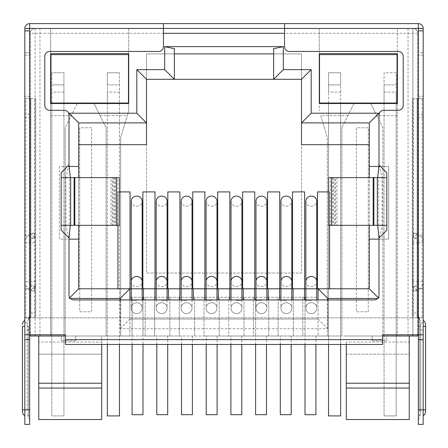 <?xml version="1.0" encoding="UTF-8"?>
<svg xmlns="http://www.w3.org/2000/svg" width="448" height="448" viewBox="0 0 448 448"><rect width="100%" height="100%" fill="white"/><g stroke="black" fill="none" stroke-linecap="round" stroke-linejoin="round"><path stroke-width="0.34" stroke-dasharray="2.24 1.68" d="M27.244 409.858L27.244 326.312L27.244 409.858L28.454 409.858L27.244 409.858M27.244 326.312L27.244 322.47L27.244 326.312L28.454 326.312L27.244 326.312M29.663 326.312L29.663 420.106L29.663 316.064L29.663 326.312L28.454 326.312L28.454 416.903L28.454 326.312L29.663 326.312M24.819 329.946L24.819 30.878L29.663 30.878L29.663 334.79L24.819 334.79L24.819 329.946L29.663 329.946L29.663 424.39M377.35 177.626L382.273 177.626L378.986 164.937L378.986 115.147A4.844 4.844 0 0 1 383.83 110.303L398.356 110.303A4.844 4.844 0 0 0 403.2 105.459L403.2 56.302A4.844 4.844 0 0 0 398.356 51.458L289.386 51.458A4.844 4.844 0 0 1 284.542 46.614L284.542 28.454L423.181 28.454A4.844 4.844 0 0 0 418.337 23.61L29.663 23.61L29.663 30.878L29.663 28.454L29.663 30.878L24.819 30.878L29.663 30.878L29.663 329.946M24.819 317.957L29.663 317.957M29.786 317.839L24.881 317.839M30.178 98.683L35.717 98.683L34.698 98.683L34.698 317.839L30.178 317.839L30.178 98.683M30.363 317.839L25.844 317.839L25.844 98.683L30.363 98.683L30.363 317.839L35.717 317.839L35.717 98.683L35.717 317.839L30.363 317.839M30.878 317.839L30.878 98.683L30.878 317.839L35.717 317.839M35.717 242.766L35.717 286.356L35.717 237.922L35.717 242.766L29.663 242.766L29.663 281.512A4.844 4.844 0 0 0 34.507 286.356L35.717 286.356L32.245 288.91M30.878 98.683L35.717 98.683M30.878 281.512L30.878 234.366C33.555 233.122 34.765 232.697 34.507 233.083L34.507 237.922L35.717 237.922L30.878 234.366L30.878 286.356L35.717 286.356L30.878 289.918L30.878 281.512L24.819 281.512L24.819 242.766A9.688 9.688 0 0 1 34.507 233.083C34.289 235.497 34.479 236.953 35.084 237.457M34.507 286.356L34.507 291.2L30.878 289.918L30.878 286.356M34.507 237.922A4.844 4.844 0 0 0 29.663 242.766M24.819 281.512A9.688 9.688 0 0 0 34.507 291.2L34.513 291.2C34.345 288.086 34.535 286.625 35.09 286.821M30.878 237.922L35.717 237.922M24.819 424.39L24.819 409.858L29.663 409.858M29.663 117.639L29.663 317.839L29.663 30.878L29.663 317.839L24.819 317.839L24.819 30.878L24.819 117.639L29.663 117.639L29.663 30.878L24.819 30.878L24.819 52.668L29.663 52.668L29.663 23.61L29.663 28.454L418.337 28.454L418.337 334.79L382.614 334.79L382.614 339.634L65.386 339.634L65.386 334.79L24.819 334.79L24.819 409.858L22.4 409.858L22.4 326.312L24.819 326.312L24.819 409.881M24.819 326.295L24.819 409.858M24.819 98.683L29.663 98.683L24.819 98.683M24.819 55.093L29.663 55.093L24.819 55.093M378.84 166.488L378.986 164.937L386.826 172.782L386.826 177.626L377.72 177.626M386.826 230.177L386.826 225.333L382.273 225.333L378.986 238.017L386.826 230.177M70.65 225.333L61.174 225.333L61.174 230.177L69.014 238.017L69.014 295.075A4.844 4.844 0 0 0 73.858 299.919L374.142 299.919A4.844 4.844 0 0 0 378.986 295.075L378.986 238.017M29.663 23.61L29.663 96.258L29.663 52.668L24.819 52.668L24.819 96.258L24.819 28.454A4.844 4.844 0 0 1 29.663 23.61L29.663 28.454L163.458 28.454L163.458 46.614A4.844 4.844 0 0 1 158.614 51.458L49.644 51.458A4.844 4.844 0 0 0 44.8 56.302L44.8 105.459A4.844 4.844 0 0 0 49.644 110.303L64.17 110.303A4.844 4.844 0 0 1 69.014 115.147L69.014 164.937L61.174 172.782L61.174 225.333M70.28 177.626L65.727 177.626L69.014 164.937L69.16 166.488M61.174 177.626L70.65 177.626M69.014 238.017L65.727 225.333L70.28 225.333M74.099 177.626L65.912 177.626L65.912 225.333L74.099 225.333M119.386 225.333L69.362 225.333L69.362 177.626L74.822 177.626M116.486 177.626L70.806 177.626L70.806 225.333L74.822 225.333M119.386 177.626L115.388 177.626L115.388 225.333L117.673 225.333L117.673 177.626L112.47 177.626L112.47 225.333L116.486 225.333M113.316 177.626L111.037 177.626L111.037 225.333L113.316 225.333L113.316 177.626M115.388 177.626L111.037 177.626M115.388 225.333L111.037 225.333M377.72 225.333L377.35 225.333M373.901 225.333L382.088 225.333L382.088 177.626L373.901 177.626M373.178 177.626L378.638 177.626L378.638 225.333L373.178 225.333M331.514 225.333L377.194 225.333L377.194 177.626L331.514 177.626M328.614 177.626L335.53 177.626L335.53 225.333L328.614 225.333M336.963 177.626L334.684 177.626L334.684 225.333L336.963 225.333L336.963 177.626L330.327 177.626L330.327 225.333L336.963 225.333M332.612 177.626L332.612 225.333M284.542 23.61L284.542 28.454M163.458 23.61L163.458 28.454M418.337 30.878L418.337 117.639L423.181 117.639L423.181 30.878L418.337 30.878L423.181 30.878L418.337 30.878L418.337 317.839L418.337 30.878L423.181 30.878L423.181 98.683L418.337 98.683L418.337 317.957L423.119 317.839L422.156 317.839L422.156 98.683L423.181 98.683L418.337 98.683L418.337 30.878M24.819 317.839L418.337 317.839L24.819 317.839L24.819 117.639M29.663 288.781L29.663 235.502L29.663 288.781L24.819 288.781L24.819 235.502L24.819 288.781L29.663 288.781M423.181 117.639L423.181 317.839L418.337 317.839L418.337 117.639M423.181 317.839L418.337 317.839L423.181 317.839L423.181 30.878L423.181 96.258L418.337 96.258L418.337 23.61L418.337 52.668L423.181 52.668L418.337 52.668L418.337 96.258L423.181 96.258L423.181 28.454M418.337 288.781L418.337 235.502L418.337 288.781L423.181 288.781L423.181 235.502L423.181 288.781L418.337 288.781M418.337 23.61L418.337 28.454L24.819 28.454M24.819 235.502L29.663 235.502L24.819 235.502M29.663 96.258L24.819 96.258L29.663 96.258M423.181 409.881L425.6 409.858L425.6 326.312L423.181 326.295L423.181 409.881L423.181 334.79L418.337 334.79L418.337 329.946L423.181 329.946L423.181 334.79L418.337 334.79L423.181 334.79L418.337 334.79L418.337 409.858L418.337 326.312L418.337 420.106L418.337 409.858L419.546 409.858L419.546 326.312L418.337 326.312L418.337 316.064L418.337 326.312L419.546 326.312L419.546 319.267L419.546 409.858L420.756 409.858L420.756 322.47L420.756 326.312L419.546 326.312L420.756 326.312L420.756 413.7L420.756 409.858L418.337 409.858L418.337 424.39M418.214 317.839L413.302 317.839L422.156 317.839L417.822 317.839L417.822 98.683L423.181 98.683L423.181 322.683L418.337 322.683L418.337 329.946M418.337 322.683L418.337 317.957M423.181 326.295L423.181 424.39M423.181 329.946L423.181 322.683M382.614 344.478L382.614 339.634L382.614 344.478L65.386 344.478L65.386 339.634L65.386 344.478M65.386 339.634L382.614 339.634M423.181 55.093L418.337 55.093L423.181 55.093M417.822 98.683L412.283 98.683L412.283 317.839L413.302 317.839L413.302 98.683L417.822 98.683M417.637 317.839L412.283 317.839L412.283 312.995L417.122 312.995L417.122 317.839L417.122 98.683L417.637 98.683L417.637 317.839M412.283 98.683L417.122 98.683L412.283 98.683L412.283 312.995M417.122 312.995L417.122 98.683M417.122 242.766L417.122 289.918L412.283 286.356L412.283 237.922L412.283 286.356L417.122 286.356L417.122 237.922L412.283 237.922L413.493 237.922L413.493 233.083C413.302 232.714 414.512 233.139 417.122 234.366L417.122 242.766L423.181 242.766L423.181 281.512A9.688 9.688 0 0 1 413.493 291.2L413.493 286.356L412.283 286.356M412.283 237.922L417.122 234.366L417.122 237.922M417.122 286.356L417.122 289.918L413.487 291.2C413.655 288.086 413.465 286.63 412.91 286.821M417.122 317.839L412.283 317.839M413.493 286.356A4.844 4.844 0 0 0 418.337 281.512L418.337 242.766A4.844 4.844 0 0 0 413.493 237.922M412.916 237.457C413.521 236.953 413.711 235.497 413.493 233.083A9.688 9.688 0 0 1 423.181 242.766M423.181 235.502L418.337 235.502L423.181 235.502M24.819 334.79L29.663 334.79L24.819 334.79M347.928 115.634L320.746 115.634L327.342 137.631L327.342 336L318.08 336L318.08 297.254L129.92 297.254L129.92 336L106.126 336L106.126 127.742L94.018 103.522L77.252 103.522L65.139 127.742L71.198 115.634L50.613 115.634L50.613 336L106.126 336L106.126 127.742L94.018 103.522L128.71 103.522L128.71 110.79L128.71 28.454L319.29 28.454L319.29 110.79L319.29 103.522L353.982 103.522L341.874 127.742L353.982 103.522L397.387 103.522L397.387 115.634L376.802 115.634L370.748 103.522L382.861 127.742L382.861 336L417.732 336L417.732 33.298A4.844 4.844 0 0 0 412.888 28.454L412.888 336L412.888 28.454A4.844 4.844 0 0 1 417.732 33.298L417.732 334.79M128.71 110.79L120.658 137.631L128.71 110.79M120.658 336L120.658 137.631L120.658 336M376.802 115.634L382.861 127.742L382.861 336L341.874 336L341.874 127.742L341.874 336L327.342 336L327.342 137.631L320.746 115.634M301.493 122.898L369.298 122.898L369.298 288.781L78.702 288.781L78.702 144.693L146.507 144.693L146.507 79.307L146.507 273.039L301.493 273.039L301.493 53.883L146.507 53.883L146.507 273.039L301.493 273.039L301.493 79.307L273.644 79.307L273.644 48.692M128.71 53.637L128.71 28.454L50.613 28.454L50.613 53.637L128.71 53.637M163.458 33.298L30.268 33.298A4.844 4.844 0 0 1 35.112 28.454A4.844 4.844 0 0 0 30.268 33.298L30.268 336L50.613 336L50.613 28.454L35.112 28.454L412.888 28.454A4.844 4.844 0 0 1 417.732 33.298L284.542 33.298M50.613 115.634L50.613 103.522L77.252 103.522L71.198 115.634M65.386 336L382.614 336M70.403 298.463L69.014 298.463L69.014 239.137L59.332 239.137L59.332 166.488L69.014 166.488M327.768 299.919L327.768 328.737L120.232 328.737L120.232 299.919M378.986 166.488L388.668 166.488L388.668 239.137L378.986 239.137L378.986 298.463L377.597 298.463M30.268 33.298L30.268 334.79M255.601 344.478L255.601 336L278.124 336L278.124 297.254L318.08 297.254L318.08 336L278.124 336L278.124 297.254L129.92 297.254L129.92 336L132.098 336L132.098 297.254L132.098 336L142.996 336L142.996 297.254L142.996 344.478M255.601 336L255.601 297.254L255.601 336L253.422 336L253.422 297.254L253.422 336L228.721 336L228.721 297.254L228.721 336L204.019 336L204.019 297.254L204.019 336L179.323 336L179.323 297.254L179.323 336L154.622 336L154.622 297.254L154.622 336L142.996 336M101.707 344.478L101.707 336L75.796 336L75.796 340.844L61.27 340.844L75.796 340.844L75.796 336L61.27 336L61.27 340.844L61.27 336L38.746 336L101.707 336L101.707 383.219L38.746 383.219L38.746 336M386.73 336L346.293 336L386.73 336L386.73 340.844L386.73 336M412.888 334.79L412.888 28.454L319.29 28.454L319.29 53.637L397.387 53.637L397.387 28.454L397.387 336L397.387 115.634M368.267 311.786L368.267 127.742L356.401 127.742L356.401 311.786L368.267 311.786L368.267 127.742L356.401 127.742L356.401 311.786L368.267 311.786M35.112 28.454L35.112 334.79M293.378 336L293.378 297.254L293.378 336M302.826 297.254L302.826 336L302.826 297.254M291.2 336L291.2 344.478M291.2 414.702L280.302 414.702M280.302 344.478L280.302 336M268.677 336L268.677 297.254L268.677 336M266.498 336L266.498 344.478M266.498 414.702L255.601 414.702M243.981 336L243.981 297.254L243.981 336M241.797 336L241.797 344.478M241.797 414.702L230.899 414.702M230.899 344.478L230.899 336M219.279 336L219.279 297.254L219.279 336M217.101 336L217.101 344.478M217.101 414.702L206.203 414.702M206.203 344.478L206.203 336M194.578 336L194.578 297.254L194.578 336M192.399 336L192.399 344.478M192.399 414.702L181.502 414.702M181.502 344.478L181.502 336M169.876 336L169.876 297.254L169.876 336M167.698 336L167.698 344.478M167.698 414.702L156.8 414.702M156.8 344.478L156.8 336M145.174 336L145.174 297.254L145.174 336M142.996 414.702L132.098 414.702M132.098 344.478L132.098 336M305.004 297.254L305.004 336L305.004 297.254M315.902 414.702L305.004 414.702M305.004 344.478L305.004 336M315.902 336L315.902 344.478M65.139 336L65.139 127.742L65.139 336M91.599 127.742L79.733 127.742L79.733 311.786L91.599 311.786L91.599 127.742L79.733 127.742L79.733 311.786L91.599 311.786L91.599 127.742M38.746 388.063L38.746 419.546L38.746 383.219L38.746 388.063L101.707 388.063L101.707 383.219L70.23 383.219L101.707 383.219M101.707 342.054L101.707 354.161L101.707 342.054L38.746 342.054L38.746 419.546L101.707 419.546L38.746 419.546L101.707 419.546L101.707 354.161L101.707 419.546M38.746 383.219L70.23 383.219L38.746 383.219M372.204 340.844L386.73 340.844L372.204 340.844L372.204 336L372.204 340.844M409.254 336L409.254 383.219L346.293 383.219L346.293 344.478M346.293 419.546L409.254 419.546L346.293 419.546L409.254 419.546L409.254 388.063L346.293 388.063L346.293 383.219L409.254 383.219L409.254 419.546L409.254 354.161L346.293 354.161L346.293 419.546L346.293 342.054L346.293 354.161L409.254 354.161L409.254 342.054L346.293 342.054M409.254 388.063L409.254 383.219L346.293 383.219M174.356 48.692L174.356 53.883L146.507 53.883L146.507 79.307L174.356 79.307L174.356 53.883M174.356 79.307L301.493 79.307L301.493 53.883L273.644 53.883M273.644 79.307L301.493 79.307L301.493 144.693L369.298 144.693M369.298 225.333L369.298 177.626M378.213 297.696L378.986 298.463M369.298 166.488L388.668 166.488L388.668 239.137L369.298 239.137M305.85 288.781L316.747 288.781L305.85 288.781M280.907 288.781L291.805 288.781L280.907 288.781M255.965 288.781L266.862 288.781L255.965 288.781M231.022 288.781L241.92 288.781L231.022 288.781M206.08 288.781L216.978 288.781L206.08 288.781M181.138 288.781L192.035 288.781L181.138 288.781M156.195 288.781L167.093 288.781L156.195 288.781M131.253 288.781L142.15 288.781L131.253 288.781M69.787 297.696L69.014 298.463M120.232 328.737L129.92 319.049L129.92 299.919M129.92 319.049L318.08 319.049L129.92 319.049L129.92 288.781M143.483 299.919L143.483 288.781M136.702 313.6A5.449 5.449 0 0 0 142.15 308.151A5.449 5.449 0 0 0 136.702 302.702A5.449 5.449 0 0 0 131.253 308.151A5.449 5.449 0 0 0 136.702 313.6A5.449 5.449 0 0 1 131.253 308.151A5.449 5.449 0 0 1 136.702 302.702A5.449 5.449 0 0 1 142.15 308.151A5.449 5.449 0 0 1 136.702 313.6A5.449 5.449 0 0 1 131.253 308.151A5.449 5.449 0 0 1 136.702 302.702A5.449 5.449 0 0 1 142.15 308.151A5.449 5.449 0 0 1 136.702 313.6M154.862 288.781L154.862 299.919M168.426 299.919L168.426 288.781M161.644 313.6A5.449 5.449 0 0 0 167.093 308.151A5.449 5.449 0 0 0 161.644 302.702A5.449 5.449 0 0 0 156.195 308.151A5.449 5.449 0 0 0 161.644 313.6A5.449 5.449 0 0 1 156.195 308.151A5.449 5.449 0 0 1 161.644 302.702A5.449 5.449 0 0 1 167.093 308.151A5.449 5.449 0 0 1 161.644 313.6A5.449 5.449 0 0 1 156.195 308.151A5.449 5.449 0 0 1 161.644 302.702A5.449 5.449 0 0 1 167.093 308.151A5.449 5.449 0 0 1 161.644 313.6M179.805 288.781L179.805 299.919M193.368 299.919L193.368 288.781M186.586 313.6A5.449 5.449 0 0 0 192.035 308.151A5.449 5.449 0 0 0 186.586 302.702A5.449 5.449 0 0 0 181.138 308.151A5.449 5.449 0 0 0 186.586 313.6A5.449 5.449 0 0 1 181.138 308.151A5.449 5.449 0 0 1 186.586 302.702A5.449 5.449 0 0 1 192.035 308.151A5.449 5.449 0 0 1 186.586 313.6A5.449 5.449 0 0 1 181.138 308.151A5.449 5.449 0 0 1 186.586 302.702A5.449 5.449 0 0 1 192.035 308.151A5.449 5.449 0 0 1 186.586 313.6M204.747 288.781L204.747 299.919M218.31 299.919L218.31 288.781M211.529 313.6A5.449 5.449 0 0 0 216.978 308.151A5.449 5.449 0 0 0 211.529 302.702A5.449 5.449 0 0 0 206.08 308.151A5.449 5.449 0 0 0 211.529 313.6A5.449 5.449 0 0 1 206.08 308.151A5.449 5.449 0 0 1 211.529 302.702A5.449 5.449 0 0 1 216.978 308.151A5.449 5.449 0 0 1 211.529 313.6A5.449 5.449 0 0 1 206.08 308.151A5.449 5.449 0 0 1 211.529 302.702A5.449 5.449 0 0 1 216.978 308.151A5.449 5.449 0 0 1 211.529 313.6M229.69 288.781L229.69 299.919M243.253 299.919L243.253 288.781M236.471 313.6A5.449 5.449 0 0 0 241.92 308.151A5.449 5.449 0 0 0 236.471 302.702A5.449 5.449 0 0 0 231.022 308.151A5.449 5.449 0 0 0 236.471 313.6A5.449 5.449 0 0 1 231.022 308.151A5.449 5.449 0 0 1 236.471 302.702A5.449 5.449 0 0 1 241.92 308.151A5.449 5.449 0 0 1 236.471 313.6A5.449 5.449 0 0 1 231.022 308.151A5.449 5.449 0 0 1 236.471 302.702A5.449 5.449 0 0 1 241.92 308.151A5.449 5.449 0 0 1 236.471 313.6M254.632 288.781L254.632 299.919M268.195 299.919L268.195 288.781M261.414 313.6A5.449 5.449 0 0 0 266.862 308.151A5.449 5.449 0 0 0 261.414 302.702A5.449 5.449 0 0 0 255.965 308.151A5.449 5.449 0 0 0 261.414 313.6A5.449 5.449 0 0 1 255.965 308.151A5.449 5.449 0 0 1 261.414 302.702A5.449 5.449 0 0 1 266.862 308.151A5.449 5.449 0 0 1 261.414 313.6A5.449 5.449 0 0 1 255.965 308.151A5.449 5.449 0 0 1 261.414 302.702A5.449 5.449 0 0 1 266.862 308.151A5.449 5.449 0 0 1 261.414 313.6M279.574 288.781L279.574 299.919M293.138 299.919L293.138 288.781M286.356 313.6A5.449 5.449 0 0 0 291.805 308.151A5.449 5.449 0 0 0 286.356 302.702A5.449 5.449 0 0 0 280.907 308.151A5.449 5.449 0 0 0 286.356 313.6A5.449 5.449 0 0 1 280.907 308.151A5.449 5.449 0 0 1 286.356 302.702A5.449 5.449 0 0 1 291.805 308.151A5.449 5.449 0 0 1 286.356 313.6A5.449 5.449 0 0 1 280.907 308.151A5.449 5.449 0 0 1 286.356 302.702A5.449 5.449 0 0 1 291.805 308.151A5.449 5.449 0 0 1 286.356 313.6M304.517 288.781L304.517 299.919M318.08 299.919L318.08 288.781M311.298 313.6A5.449 5.449 0 0 0 316.747 308.151A5.449 5.449 0 0 0 311.298 302.702A5.449 5.449 0 0 0 305.85 308.151A5.449 5.449 0 0 0 311.298 313.6A5.449 5.449 0 0 1 305.85 308.151A5.449 5.449 0 0 1 311.298 302.702A5.449 5.449 0 0 1 316.747 308.151A5.449 5.449 0 0 1 311.298 313.6A5.449 5.449 0 0 1 305.85 308.151A5.449 5.449 0 0 1 311.298 302.702A5.449 5.449 0 0 1 316.747 308.151A5.449 5.449 0 0 1 311.298 313.6M318.08 319.049L327.768 328.737M305.85 201.186A5.449 5.085 180 0 0 311.298 206.27A5.449 5.085 180 0 0 316.747 201.186M280.907 201.186A5.449 5.085 180 0 0 286.356 206.27A5.449 5.085 180 0 0 291.805 201.186M255.965 201.186A5.449 5.085 180 0 0 261.414 206.27A5.449 5.085 180 0 0 266.862 201.186M231.022 201.186A5.449 5.085 180 0 0 236.471 206.27A5.449 5.085 180 0 0 241.92 201.186M206.08 201.186A5.449 5.085 180 0 0 211.529 206.27A5.449 5.085 180 0 0 216.978 201.186M181.138 201.186A5.449 5.085 180 0 0 186.586 206.27A5.449 5.085 180 0 0 192.035 201.186M156.195 201.186A5.449 5.085 180 0 0 161.644 206.27A5.449 5.085 180 0 0 167.093 201.186M131.253 201.186A5.449 5.085 180 0 0 136.702 206.27A5.449 5.085 180 0 0 142.15 201.186M78.702 239.137L59.332 239.137L59.332 166.488L78.702 166.488M317.475 288.781L317.475 191.912L329.582 191.912L329.582 288.781M292.533 288.781L292.533 191.912L304.64 191.912L304.64 288.781M267.59 288.781L267.59 191.912L279.698 191.912L279.698 288.781M242.648 288.781L242.648 191.912L254.755 191.912L254.755 288.781M217.706 288.781L217.706 191.912L229.813 191.912L229.813 288.781M192.763 288.781L192.763 191.912L204.87 191.912L204.87 288.781M167.821 288.781L167.821 191.912L179.928 191.912L179.928 288.781M142.878 288.781L142.878 191.912L154.986 191.912L154.986 288.781M117.93 288.781L117.93 191.912L130.043 191.912L130.043 288.781M328.614 191.912L329.582 191.912L329.582 225.333M119.386 191.912L117.93 191.912L117.93 225.333M78.702 144.693L78.702 122.898L146.507 122.898M78.702 177.626L78.702 225.333M319.53 103.04L319.53 54.606L397.023 54.606L397.023 103.04L319.53 103.04M384.07 103.522L384.07 415.912L384.07 84.879L384.07 92.142L396.178 92.142L396.178 72.772L384.07 72.772L384.07 84.879L396.178 84.879L384.07 84.879L384.07 72.772L396.178 72.772L396.178 415.912L396.178 103.522M340.659 92.142L340.659 84.879L328.552 84.879L328.552 415.912L340.659 415.912L340.659 72.772L328.552 72.772L328.552 84.879L340.659 84.879L340.659 72.772L328.552 72.772L328.552 92.142L340.659 92.142L340.659 103.04M396.178 92.142L396.178 103.04M384.07 103.04L384.07 92.142M384.07 84.879L396.178 84.879M384.07 415.912L396.178 415.912L384.07 415.912M340.659 103.522L340.659 344.478M328.552 344.478L328.552 103.522M328.552 103.04L328.552 92.142M328.552 84.879L340.659 84.879M128.47 54.606L128.47 103.04L50.977 103.04L50.977 54.606L128.47 54.606M63.93 103.04L63.93 84.879L51.822 84.879L51.822 72.772L51.822 84.879L63.93 84.879L63.93 72.772L51.822 72.772L63.93 72.772L63.93 415.912L51.822 415.912L51.822 103.522M119.448 72.772L107.341 72.772L107.341 84.879L119.448 84.879L119.448 72.772L107.341 72.772L107.341 92.142L119.448 92.142L119.448 84.879L107.341 84.879L107.341 415.912L119.448 415.912L119.448 72.772M63.93 84.879L51.822 84.879L51.822 103.04M51.822 84.879L51.822 415.912L63.93 415.912L63.93 103.522M107.341 344.478L107.341 103.522M107.341 103.04L107.341 92.142M107.341 84.879L119.448 84.879M119.448 92.142L119.448 103.04M119.448 103.522L119.448 344.478M24.819 322.683L29.663 322.683M30.878 312.995L35.717 312.995M24.819 242.766L30.878 242.766M29.663 281.512L35.717 281.512M386.826 225.333L386.826 177.626M423.181 114.212L418.337 114.212M29.663 114.212L24.819 114.212M423.181 339.634L418.337 339.634M423.181 409.858L418.337 409.858M418.337 242.766L412.283 242.766M412.283 281.512L418.337 281.512M423.181 281.512L417.122 281.512M419.546 409.858L419.546 416.903L419.546 409.858M24.819 339.634L29.663 339.634M39.956 336L39.956 28.454M408.044 28.454L408.044 336M100.072 115.634L127.254 115.634M101.707 354.161L38.746 354.161L101.707 354.161M311.298 300.401L305.85 300.401L311.298 300.401M305.85 281.546A5.449 5.085 180 0 0 311.298 286.63A5.449 5.085 0 0 0 316.747 281.546M286.356 300.401L280.907 300.401L286.356 300.401M280.907 281.546A5.449 5.085 180 0 0 286.356 286.63A5.449 5.085 0 0 0 291.805 281.546M261.414 300.401L255.965 300.401L261.414 300.401M255.965 281.546A5.449 5.085 180 0 0 261.414 286.63A5.449 5.085 0 0 0 266.862 281.546M236.471 300.401L241.92 300.401L236.471 300.401M231.022 281.546A5.449 5.085 180 0 0 236.471 286.63A5.449 5.085 0 0 0 241.92 281.546M211.529 300.401L206.08 300.401L211.529 300.401M206.08 281.546A5.449 5.085 180 0 0 211.529 286.63A5.449 5.085 0 0 0 216.978 281.546M186.586 300.401L181.138 300.401L186.586 300.401M181.138 281.546A5.449 5.085 180 0 0 186.586 286.63A5.449 5.085 0 0 0 192.035 281.546M161.644 300.401L167.093 300.401L161.644 300.401M156.195 281.546A5.449 5.085 180 0 0 161.644 286.63A5.449 5.085 0 0 0 167.093 281.546M136.702 300.401L131.253 300.401L136.702 300.401M131.253 281.546A5.449 5.085 180 0 0 136.702 286.63A5.449 5.085 0 0 0 142.15 281.546M63.93 92.142L51.822 92.142M29.663 420.106L27.244 413.7M28.454 319.267L27.244 322.47M114.542 177.626L114.542 225.333M333.458 177.626L333.458 225.333M419.546 319.267L420.756 322.47M418.337 420.106L420.756 413.7M305.85 299.919L305.85 308.151M316.747 299.919L316.747 308.151M280.907 299.919L280.907 308.151M291.805 299.919L291.805 308.151M255.965 299.919L255.965 308.151M266.862 299.919L266.862 308.151M231.022 299.919L231.022 308.151M241.92 299.919L241.92 308.151M206.08 299.919L206.08 308.151M216.978 299.919L216.978 308.151M181.138 299.919L181.138 308.151M192.035 299.919L192.035 308.151M156.195 299.919L156.195 308.151M167.093 299.919L167.093 308.151M131.253 299.919L131.253 308.151M142.15 299.919L142.15 308.151"/><path stroke-width="0.67" d="M24.819 326.312L22.4 326.312L22.4 409.858L24.819 409.858L24.819 424.39L29.663 424.39L29.663 334.79L65.386 334.79L65.386 344.478L382.614 344.478L382.614 334.79L418.337 334.79L418.337 339.634L423.181 339.634L423.181 409.858L418.337 409.858L418.337 339.634M29.663 409.858L24.819 409.858L24.819 30.878L29.663 30.878L29.663 23.61L284.542 23.61L284.542 46.614A4.844 4.844 0 0 0 289.386 51.458L398.356 51.458A4.844 4.844 0 0 1 403.2 56.302L403.2 105.459A4.844 4.844 0 0 1 398.356 110.303L383.83 110.303A4.844 4.844 0 0 0 378.986 115.147L378.986 164.937L386.826 172.782L386.826 177.626L377.35 177.626L377.35 225.333L377.72 225.333L378.986 238.017L378.986 295.075A4.844 4.844 0 0 1 374.142 299.919L73.858 299.919A4.844 4.844 0 0 1 69.014 295.075L69.014 238.017L61.174 230.177L61.174 172.782L69.014 164.937L69.014 115.147A4.844 4.844 0 0 0 64.17 110.303L49.644 110.303A4.844 4.844 0 0 1 44.8 105.459L44.8 56.302A4.844 4.844 0 0 1 49.644 51.458L158.614 51.458A4.844 4.844 0 0 0 163.458 46.614L163.458 28.454L418.337 28.454L418.337 23.61A4.844 4.844 0 0 1 423.181 28.454L423.181 30.878L418.337 30.878L418.337 28.454L423.181 28.454M378.986 238.017L386.826 230.177L386.826 225.333L377.72 225.333M61.174 225.333L119.386 225.333L119.386 177.626L70.28 177.626L69.014 164.937L69.014 113.21L136.819 113.21L136.819 69.619L164.668 69.619L164.668 46.614L283.332 46.614L283.332 69.619L311.181 69.619L311.181 113.21L378.986 113.21L378.986 164.937L377.72 177.626M70.28 177.626L61.174 177.626M70.28 225.333L69.014 238.017M373.178 177.626L373.178 225.333L328.614 225.333L328.614 177.626L377.35 177.626M373.178 225.333L377.35 225.333M284.542 23.61L418.337 23.61M29.663 23.61A4.844 4.844 0 0 0 24.819 28.454L163.458 28.454L163.458 23.61M24.819 28.454L24.819 30.878M418.337 409.858L418.337 424.39L423.181 424.39L423.181 409.858L425.6 409.858L425.6 411.718L425.6 324.453L425.6 326.312L423.181 326.312M423.181 339.634L423.181 30.878M418.337 30.878L418.337 334.79L423.181 334.79M24.819 334.79L29.663 334.79L29.663 30.878M22.4 409.858L22.4 411.718L22.4 409.858M128.71 103.522L128.71 53.637L50.613 53.637L50.613 103.522L128.71 103.522M30.268 334.79L30.268 336L65.386 336M382.614 336L417.732 336L417.732 334.79M397.387 53.637L397.387 103.522L319.29 103.522L319.29 53.637L397.387 53.637M120.232 299.919L120.232 298.463L70.403 298.463M377.597 298.463L327.768 298.463L327.768 299.919M291.2 344.478L291.2 414.702L280.302 414.702L280.302 344.478M266.498 344.478L266.498 414.702L255.601 414.702L255.601 344.478M241.797 344.478L241.797 414.702L230.899 414.702L230.899 344.478M217.101 344.478L217.101 414.702L206.203 414.702L206.203 344.478M192.399 344.478L192.399 414.702L181.502 414.702L181.502 344.478M167.698 344.478L167.698 414.702L156.8 414.702L156.8 344.478M142.996 344.478L142.996 414.702L132.098 414.702L132.098 344.478M315.902 344.478L315.902 414.702L305.004 414.702L305.004 344.478M101.707 344.478L101.707 419.546L38.746 419.546L38.746 336M101.707 383.219L38.746 383.219L38.746 342.054M38.746 388.063L101.707 388.063L101.707 419.546M409.254 342.054L409.254 388.063L346.293 388.063L346.293 419.546L346.293 344.478M346.293 383.219L409.254 383.219L409.254 336M409.254 388.063L409.254 419.546L346.293 419.546M174.356 53.883L273.644 53.883M164.668 46.614L174.356 48.692L174.356 79.307L164.668 69.619M69.16 166.488L78.702 166.488L78.702 122.898L146.507 122.898L146.507 79.307L273.644 79.307L273.644 48.692L283.332 46.614M369.298 144.693L301.493 144.693L301.493 79.307L273.644 79.307L283.332 69.619M301.493 79.307L311.181 69.619M369.298 177.626L369.298 122.898L301.493 122.898L311.181 113.21M369.298 122.898L378.986 113.21M378.213 297.696L369.298 288.781L369.298 225.333M378.986 239.137L369.298 239.137M369.298 166.488L378.84 166.488M369.298 288.781L318.08 288.781L327.768 298.463M69.787 297.696L78.702 288.781L131.253 288.781L131.253 299.919M131.253 281.546L131.253 201.186A5.449 5.085 180 0 1 136.702 196.101A5.449 5.085 180 0 1 142.15 201.186L142.15 281.546A5.449 5.085 0 0 0 136.702 276.455A5.449 5.085 180 0 0 131.253 281.546L131.253 288.781L305.85 288.781L305.85 299.919M305.85 281.546L305.85 201.186A5.449 5.085 180 0 1 311.298 196.101A5.449 5.085 180 0 1 316.747 201.186L316.747 281.546A5.449 5.085 0 0 0 311.298 276.455A5.449 5.085 180 0 0 305.85 281.546L305.85 288.781L318.08 288.781L318.08 299.919M120.232 298.463L129.92 288.781L129.92 299.919M143.483 299.919L143.483 288.781M154.862 299.919L154.862 288.781M168.426 299.919L168.426 288.781M179.805 299.919L179.805 288.781M193.368 299.919L193.368 288.781M204.747 299.919L204.747 288.781M218.31 299.919L218.31 288.781M229.69 299.919L229.69 288.781M243.253 299.919L243.253 288.781M254.632 299.919L254.632 288.781M268.195 299.919L268.195 288.781M279.574 299.919L279.574 288.781M293.138 299.919L293.138 288.781M304.517 299.919L304.517 288.781M286.356 196.101A5.449 5.085 180 0 0 280.907 201.186L280.907 281.546A5.449 5.085 180 0 1 286.356 276.455A5.449 5.085 0 0 1 291.805 281.546L291.805 201.186A5.449 5.085 180 0 0 286.356 196.101M261.414 196.101A5.449 5.085 180 0 0 255.965 201.186L255.965 281.546A5.449 5.085 180 0 1 261.414 276.455A5.449 5.085 0 0 1 266.862 281.546L266.862 201.186A5.449 5.085 180 0 0 261.414 196.101M236.471 196.101A5.449 5.085 180 0 0 231.022 201.186L231.022 281.546A5.449 5.085 180 0 1 236.471 276.455A5.449 5.085 0 0 1 241.92 281.546L241.92 201.186A5.449 5.085 180 0 0 236.471 196.101M211.529 196.101A5.449 5.085 180 0 0 206.08 201.186L206.08 281.546A5.449 5.085 180 0 1 211.529 276.455A5.449 5.085 0 0 1 216.978 281.546L216.978 201.186A5.449 5.085 180 0 0 211.529 196.101M186.586 196.101A5.449 5.085 180 0 0 181.138 201.186L181.138 281.546A5.449 5.085 180 0 1 186.586 276.455A5.449 5.085 0 0 1 192.035 281.546L192.035 201.186A5.449 5.085 180 0 0 186.586 196.101M161.644 196.101A5.449 5.085 180 0 0 156.195 201.186L156.195 281.546A5.449 5.085 180 0 1 161.644 276.455A5.449 5.085 0 0 1 167.093 281.546L167.093 201.186A5.449 5.085 180 0 0 161.644 196.101M78.702 288.781L78.702 239.137L69.014 239.137M78.702 122.898L69.014 113.21M78.702 144.693L146.507 144.693L146.507 122.898L136.819 113.21M146.507 79.307L136.819 69.619M329.582 225.333L329.582 288.781M328.614 191.912L317.475 191.912L317.475 288.781M292.533 288.781L292.533 191.912L304.64 191.912L304.64 288.781M267.59 288.781L267.59 191.912L279.698 191.912L279.698 288.781M242.648 288.781L242.648 191.912L254.755 191.912L254.755 288.781M217.706 288.781L217.706 191.912L229.813 191.912L229.813 288.781M192.763 288.781L192.763 191.912L204.87 191.912L204.87 288.781M167.821 288.781L167.821 191.912L179.928 191.912L179.928 288.781M142.878 288.781L142.878 191.912L154.986 191.912L154.986 288.781M119.386 191.912L130.043 191.912L130.043 288.781M117.93 225.333L117.93 288.781M78.702 166.488L78.702 177.626M78.702 225.333L78.702 239.137M319.53 103.04L319.53 54.606L397.023 54.606L397.023 103.04L319.53 103.04M396.178 103.04L396.178 103.522M384.07 103.522L384.07 103.04M340.659 103.04L340.659 103.522M340.659 344.478L340.659 415.912L328.552 415.912L328.552 344.478M328.552 103.522L328.552 103.04M128.47 54.606L128.47 103.04L50.977 103.04L50.977 54.606L128.47 54.606M51.822 103.522L51.822 103.04M63.93 103.522L63.93 103.04M119.448 344.478L119.448 415.912L107.341 415.912L107.341 344.478M107.341 103.522L107.341 103.04M119.448 103.04L119.448 103.522M386.826 177.626L386.826 225.333M65.386 339.634L382.614 339.634M70.65 225.333L70.65 177.626M74.099 225.333L74.099 177.626M74.822 225.333L74.822 177.626M116.486 225.333L116.486 177.626M373.901 177.626L373.901 225.333M331.514 177.626L331.514 225.333M24.819 339.634L29.663 339.634M35.112 334.79L35.112 336M284.542 33.298L163.458 33.298M412.888 336L412.888 334.79M28.454 319.267L29.663 316.064M423.181 320.258L424.95 322.034L425.6 324.453M423.181 415.912L424.95 414.142L425.6 411.718M419.546 319.267L418.337 316.064M24.819 320.258L23.05 322.034L22.4 324.453M24.819 415.912L23.05 414.142L22.4 411.718M316.747 299.919L316.747 281.546M280.907 281.546L280.907 299.919M291.805 299.919L291.805 281.546M255.965 281.546L255.965 299.919M266.862 299.919L266.862 281.546M231.022 281.546L231.022 299.919M241.92 299.919L241.92 281.546M206.08 281.546L206.08 299.919M216.978 299.919L216.978 281.546M181.138 281.546L181.138 299.919M192.035 299.919L192.035 281.546M156.195 281.546L156.195 299.919M167.093 299.919L167.093 281.546M142.15 299.919L142.15 281.546"/></g></svg>
